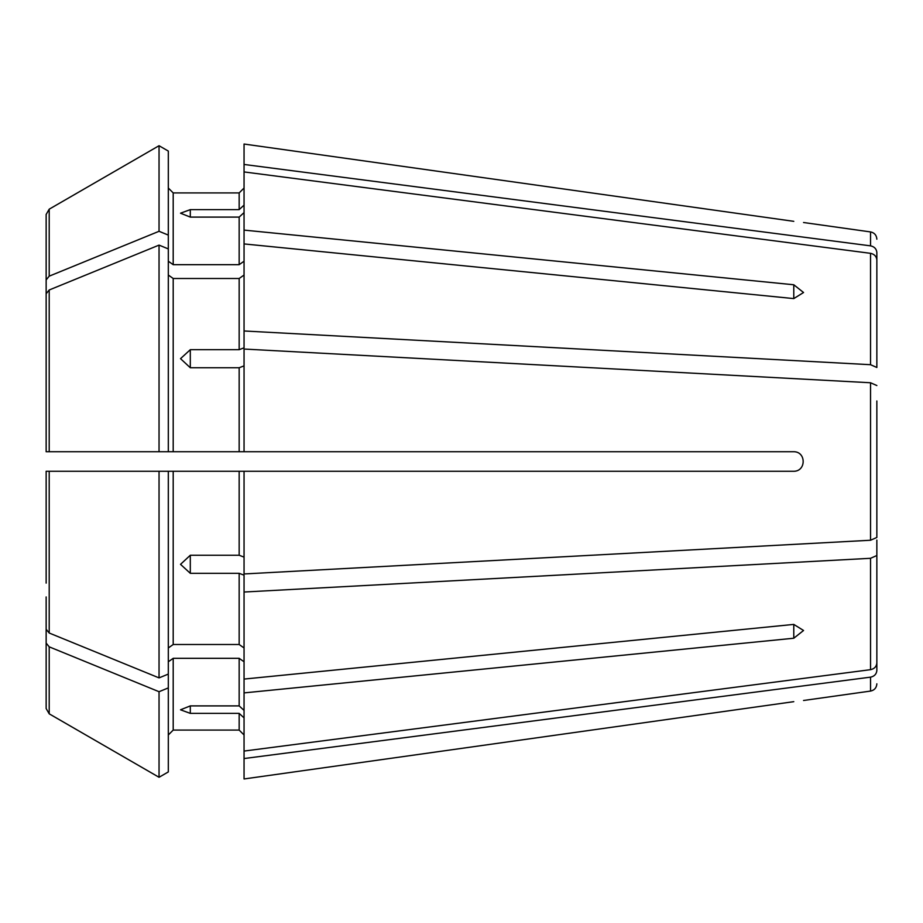 <?xml version="1.0" encoding="UTF-8"?>
<svg xmlns="http://www.w3.org/2000/svg" width="923" height="923" viewBox="0 0 923 923"><rect width="100%" height="100%" fill="white"/><g stroke="black" fill="none" stroke-linecap="round" stroke-linejoin="round"><path stroke-width="1.38" d="M876.85 289.834L876.85 252.567C876.492 248.922 874.393 246.683 870.539 245.853L244.053 164.456L244.053 230.104L793.78 284.769L803.552 292.51L793.78 298.591L244.053 243.926L244.053 230.104M168.309 151.072L159.044 145.719L168.309 151.072L168.309 451.728L793.78 451.728C806.287 451.716 806.287 471.261 793.78 471.272L168.309 471.272L168.309 674.09L159.044 677.886L159.044 471.272L168.309 471.272L46.15 471.272L46.15 583.117M876.85 367.481L876.85 260.044L876.85 367.481L870.539 364.7L244.053 330.976L244.053 347.821L239.161 349.69L190.3 349.69L190.3 367.746L180.527 358.655L190.3 349.69M168.309 248.91L159.044 245.114A1068159.402 755302.749 180 0 0 49.207 289.984L46.15 293.733L46.15 451.728L46.15 339.883M876.85 400.974L876.85 537.463L870.539 540.243L244.053 573.956L244.053 471.272M168.309 261.221L173.201 264.682L173.201 192.919L168.309 188.027L173.201 192.919L239.161 192.919L244.053 188.027L239.161 192.919L239.161 209.625L190.3 209.625L190.3 217.101L239.161 217.101L239.161 264.682L244.053 261.221M46.15 279.911L46.15 214.459L46.15 326.061L46.15 279.911L49.207 276.162A1068159.368 755302.726 180 0 1 159.044 231.292L159.044 145.719A1068159.322 1068159.322 -30 0 0 49.207 209.175L46.15 214.459L49.207 209.175L49.207 276.162M876.85 540.082L876.85 662.956C876.492 666.591 874.393 668.829 870.539 669.671L244.053 751.068L244.053 778.966L793.78 701.665C806.287 700.119 806.287 700.119 793.78 701.665L244.053 778.966M876.85 633.166L876.85 670.433C876.492 674.078 874.393 676.317 870.539 677.147L244.053 758.544M168.309 275.042L173.201 278.492L239.161 278.492L244.053 275.042M159.044 245.114L159.044 451.728L46.15 451.728M168.309 451.728L159.044 451.728L168.309 451.728M876.85 625.679L876.85 662.956M168.309 647.958L173.201 644.508L239.161 644.508L244.053 647.958M190.3 573.31L190.3 555.254L180.527 564.345L190.3 573.31L239.161 573.31L239.161 644.508M190.3 555.254L239.161 555.254L244.053 557.123M159.044 677.886A1068159.402 755302.749 180 0 1 49.207 633.016L46.15 629.267M46.15 471.272L51.042 471.272L46.15 471.272M876.85 522.026L876.85 537.463M168.309 687.912L159.044 691.708L159.044 777.281L168.309 771.928L168.309 674.09M168.309 661.779L173.201 658.318L173.201 730.081L168.309 734.973L173.201 730.081L239.161 730.081L244.053 734.973L239.161 730.081L239.161 713.375L190.3 713.375L180.527 709.799L190.3 705.899L239.161 705.899L244.053 710.41M159.044 691.708A1068159.333 755302.703 180 0 1 49.207 646.838L46.15 643.089L46.15 708.541L46.15 643.262M168.309 771.928L159.044 777.281A1068159.391 1068159.391 0 0 1 49.207 713.825L46.15 708.541M46.15 643.089L46.15 596.939M159.044 777.281A1068159.391 1068159.391 0 0 1 49.207 713.825L49.207 646.838M876.85 555.519L870.539 558.3L244.053 592.024L244.053 679.074L793.78 624.41L803.552 630.49L793.78 638.231L793.78 624.41M173.201 278.492L173.201 451.728L239.161 451.728L239.161 367.746L190.3 367.746M244.053 205.114L239.161 209.625M244.053 592.024L244.053 575.179L239.161 573.31M244.053 717.886L239.161 713.375M244.053 144.034L793.78 221.335C806.287 222.881 806.287 222.881 793.78 221.335L244.053 144.034L244.053 164.456M159.044 145.719A1068159.322 1068159.322 -30 0 0 49.207 209.175M173.201 264.682L239.161 264.682M168.309 235.088L159.044 231.292M173.201 658.318L239.161 658.318L244.053 661.779M244.053 243.926L244.053 330.976M244.053 679.074L244.053 751.068M190.3 217.101L180.527 213.201L190.3 209.625M244.053 212.59L239.161 217.101M876.85 385.537L870.539 382.757L244.053 349.044L244.053 451.728M244.053 365.877L239.161 367.746M876.85 260.044C876.492 256.409 874.393 254.171 870.539 253.329L244.053 171.932M244.053 692.896L793.78 638.231M49.207 289.984L49.207 451.728M173.201 471.272L173.201 644.508M239.161 471.272L239.161 555.254M49.207 471.272L49.207 633.016M793.78 284.769L793.78 298.591M190.3 713.375L190.3 705.899M239.161 658.318L239.161 705.899M239.161 278.492L239.161 349.69M870.539 677.147L870.539 691.073C874.404 690.254 876.515 687.843 876.85 683.816M870.539 558.3L870.539 669.671M870.539 382.757L870.539 540.243M870.539 253.329L870.539 364.7M876.85 239.184C876.515 235.157 874.404 232.746 870.539 231.927L870.539 245.853M870.539 691.073L803.552 700.488M870.539 231.927L803.552 222.512"/></g></svg>
